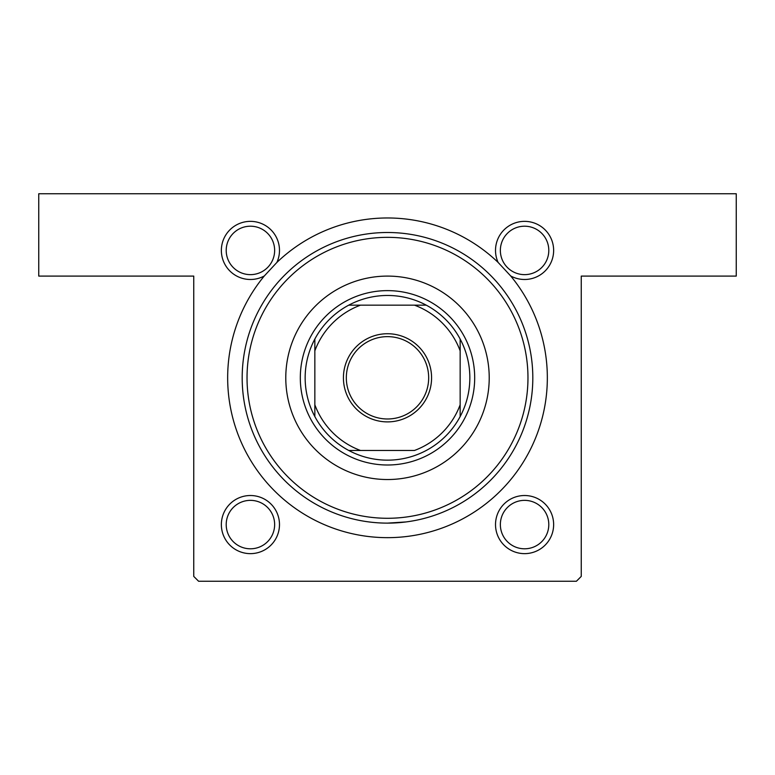 <?xml version="1.0" encoding="UTF-8"?>
<svg xmlns="http://www.w3.org/2000/svg" width="775" height="775" viewBox="0 0 775 775"><rect width="100%" height="100%" fill="white"/><g stroke="black" fill="none" stroke-linecap="round" stroke-linejoin="round"><path stroke-width="1.16" d="M405.897 521.953L387.5 523.125M250.422 221.359A29.062 29.062 0 0 1 276.898 262.415L264.323 275.948A29.062 29.062 0 0 1 221.359 250.422A29.062 29.062 0 0 1 250.422 221.359M250.422 274.641A24.219 24.219 0 0 0 274.641 250.422A24.219 24.219 0 0 0 250.422 226.203A24.219 24.219 0 0 0 226.203 250.422A24.219 24.219 0 0 0 250.422 274.641M524.578 221.359A29.062 29.062 0 0 1 553.641 250.422A29.062 29.062 0 0 1 510.677 275.948L498.102 262.415A29.062 29.062 0 0 1 524.578 221.359M524.578 274.641A24.219 24.219 0 0 0 548.797 250.422A24.219 24.219 0 0 0 524.578 226.203A24.219 24.219 0 0 0 500.359 250.422A24.219 24.219 0 0 0 524.578 274.641M524.578 495.516A29.062 29.062 0 0 1 553.641 524.578A29.062 29.062 0 0 1 524.578 553.641A29.062 29.062 0 0 1 495.516 524.578A29.062 29.062 0 0 1 524.578 495.516M524.578 548.797A24.219 24.219 0 0 0 548.797 524.578A24.219 24.219 0 0 0 524.578 500.359A24.219 24.219 0 0 0 500.359 524.578A24.219 24.219 0 0 0 524.578 548.797M250.422 495.516A29.062 29.062 0 0 1 279.484 524.578A29.062 29.062 0 0 1 250.422 553.641A29.062 29.062 0 0 1 221.359 524.578A29.062 29.062 0 0 1 250.422 495.516M250.422 548.797A24.219 24.219 0 0 0 274.641 524.578A24.219 24.219 0 0 0 250.422 500.359A24.219 24.219 0 0 0 226.203 524.578A24.219 24.219 0 0 0 250.422 548.797M276.898 262.415A159.844 159.844 0 0 1 498.102 262.415M510.677 275.948A159.844 159.844 0 0 1 387.5 537.656A159.844 159.844 0 0 1 264.323 275.948M38.75 193.75L736.25 193.75L736.25 276.094L581.25 276.094L581.25 576.406L576.406 581.25L198.594 581.25L193.75 576.406L193.75 276.094L38.75 276.094L38.75 193.75M285.781 377.812A101.719 101.719 0 0 0 387.5 479.531A101.719 101.719 0 0 0 489.219 377.812A101.719 101.719 0 0 0 387.5 276.094A101.719 101.719 0 0 0 285.781 377.812M527.969 377.812A140.469 140.469 0 0 0 387.5 237.344A140.469 140.469 0 0 0 247.031 377.812A140.469 140.469 0 0 0 387.5 518.281A140.469 140.469 0 0 0 527.969 377.812M242.188 377.812A145.312 145.312 0 0 1 387.5 232.5A145.312 145.312 0 0 1 532.812 377.812A145.312 145.312 0 0 1 387.5 523.125A145.312 145.312 0 0 1 242.188 377.812M431.578 377.812A44.078 44.078 0 0 1 387.5 421.891A44.078 44.078 0 0 1 343.422 377.812A44.078 44.078 0 0 1 387.5 333.734A44.078 44.078 0 0 1 431.578 377.812M346.328 377.812A41.172 41.172 0 0 0 387.5 418.984A41.172 41.172 0 0 0 428.672 377.812A41.172 41.172 0 0 0 387.5 336.641A41.172 41.172 0 0 0 346.328 377.812M469.844 377.812A82.344 82.344 0 0 0 460.156 339.062L460.156 350.843L460.156 339.062A82.344 82.344 0 0 0 348.75 305.156L360.53 305.156L348.75 305.156A82.344 82.344 0 0 0 314.844 416.562L314.844 404.782L314.844 416.562A82.344 82.344 0 0 0 348.75 450.469L414.47 450.469A77.5 77.5 0 0 0 460.156 404.782L460.156 350.843A77.5 77.5 0 0 0 414.47 305.156L360.53 305.156A77.5 77.5 0 0 0 314.844 350.843L314.844 404.782A77.5 77.5 0 0 0 360.53 450.469L348.75 450.469A82.344 82.344 0 0 0 460.156 416.562L460.156 404.782L460.156 416.562A82.344 82.344 0 0 0 469.844 377.812M300.312 377.812A87.188 87.188 0 0 1 387.5 290.625A87.188 87.188 0 0 1 474.688 377.812A87.188 87.188 0 0 1 387.5 465A87.188 87.188 0 0 1 300.312 377.812M314.844 339.062L314.844 350.843L314.844 339.062M426.25 305.156L414.47 305.156L426.25 305.156"/></g></svg>

